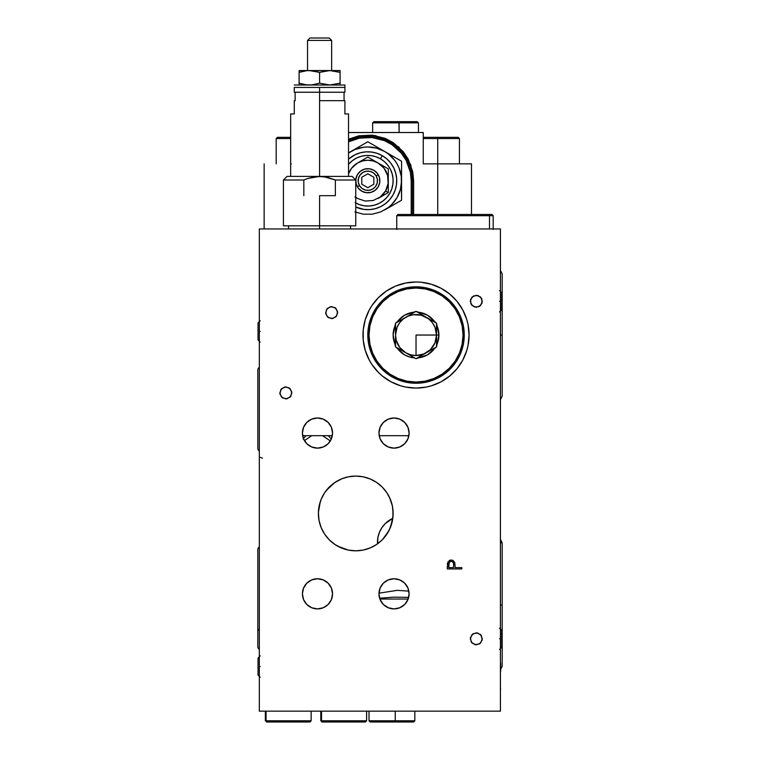 <?xml version="1.0" encoding="UTF-8"?>
<svg xmlns="http://www.w3.org/2000/svg" width="760" height="760" viewBox="0 0 760 760"><rect width="100%" height="100%" fill="white"/><g stroke="black" fill="none" stroke-linecap="round" stroke-linejoin="round"><path stroke-width="1.14" d="M416.034 335.036L436.525 335.036L416.034 335.036L416.034 355.528L410.733 354.834L405.783 352.783A20.491 20.491 0 0 1 395.542 335.036L395.542 345.268A22.904 22.904 0 0 1 395.542 324.805L395.542 335.036L397.1 327.19L399.769 322.563L403.56 318.772L408.187 316.103L413.354 314.716L421.334 315.238L428.507 318.772L432.288 322.563L434.967 327.19L436.525 335.036A20.491 20.491 0 0 1 405.783 352.783L399.769 347.51L396.235 340.337L395.542 335.036L395.542 323.199L396.929 322.401A22.904 22.904 0 0 1 414.647 312.17L396.929 322.401L416.034 311.372L417.42 312.17A22.904 22.904 0 0 1 435.138 322.401L417.42 312.17L436.525 323.199L436.525 324.805A22.904 22.904 0 0 1 438.938 335.036L436.525 335.036L436.525 324.805L436.525 335.036L438.938 335.036A22.904 22.904 0 0 1 436.525 345.268L436.525 335.036L436.525 346.864L435.138 347.672A22.904 22.904 0 0 1 417.42 357.894L435.138 347.672L416.034 358.701L395.542 346.864L395.542 335.036A20.491 20.491 0 0 1 426.274 317.291A20.491 20.491 0 0 1 436.525 335.036L434.967 342.874L430.521 349.524L423.871 353.97L416.034 355.528M377.501 543.846A26.524 26.524 0 0 1 392.806 518.329A26.524 26.524 0 0 0 377.501 543.846L377.967 537.206L379.477 532.228L377.967 537.206M324.729 492.622L329.773 486.59L334.324 482.837L341.933 478.733L348.441 476.805L341.829 478.772M348.536 476.786L349.495 476.605M338 480.567L338.58 480.263M352.222 550.649L355.756 550.819A37.373 37.373 0 0 1 318.383 513.447A37.373 37.373 0 0 1 355.756 476.083L352.222 476.244M348.403 550.088L337.877 546.269A37.373 37.373 0 0 0 348.441 550.097L355.756 550.819L363.071 550.097L370.348 547.856M340.147 547.399L338.827 546.763M341.924 548.159L348.469 550.097M348.498 550.107A37.373 37.373 0 0 0 349.733 550.325L349.552 550.297M349.495 550.288L348.536 550.116M349.733 476.567A37.373 37.373 0 0 0 348.498 476.786M341.459 478.923L334.998 482.372A37.373 37.373 0 0 0 326.477 490.228L334.979 482.381M326.24 490.532L326.277 490.475A37.373 37.373 0 0 0 319.504 522.528L318.915 519.688L319.504 522.519M324.71 492.651L329.213 487.141L335.378 482.125M319.865 523.858L320.036 524.428M321.214 499.187L319.333 505.106L318.402 512.383L318.915 519.688L318.402 512.373L320.33 501.553M321.641 498.199L324.653 492.736L321.641 498.199M332.063 484.548L326.363 490.371M334.257 482.875L333.412 483.493M333.003 483.797L332.224 484.414M337.63 480.766L336.167 481.622M320.406 501.315L321.204 499.215M394.031 448.134A15.067 15.067 0 0 1 378.964 433.067A15.067 15.067 0 0 1 394.031 418A15.067 15.067 0 0 1 409.099 433.067A15.067 15.067 0 0 1 394.031 448.134L399.798 446.984L404.69 443.726L407.949 438.833L409.099 433.067L407.949 427.3L404.69 422.408L399.798 419.14L394.031 418L388.265 419.14L383.373 422.408L380.114 427.3L378.964 433.067L380.114 438.833L383.373 443.726L388.265 446.984L394.031 448.134M317.481 448.134A15.067 15.067 0 0 1 302.413 433.067A15.067 15.067 0 0 1 317.481 418A15.067 15.067 0 0 1 332.548 433.067A15.067 15.067 0 0 1 317.481 448.134L323.247 446.984L328.139 443.726L331.408 438.833L332.548 433.067L331.408 427.3L328.139 422.408L323.247 419.14L317.481 418L311.714 419.14L306.831 422.408L303.563 427.3L302.413 433.067L303.563 438.833L306.831 443.726L311.714 446.984L317.481 448.134M317.481 608.903A15.067 15.067 0 0 1 302.413 593.836A15.067 15.067 0 0 1 317.481 578.759A15.067 15.067 0 0 1 332.548 593.836A15.067 15.067 0 0 1 317.481 608.903L323.247 607.753L328.139 604.485L331.408 599.602L332.548 593.836L331.408 588.069L328.139 583.177L323.247 579.908L317.481 578.759L311.714 579.908L306.831 583.177L303.563 588.069L302.413 593.836L303.563 599.602L306.831 604.485L311.714 607.753L317.481 608.903M394.031 608.903A15.067 15.067 0 0 1 378.964 593.836A15.067 15.067 0 0 1 394.031 578.759A15.067 15.067 0 0 1 409.099 593.836A15.067 15.067 0 0 1 394.031 608.903L399.798 607.753L404.69 604.485L407.949 599.602L409.099 593.836L407.949 588.069L404.69 583.177L399.798 579.908L394.031 578.759L388.265 579.908L383.373 583.177L380.114 588.069L378.964 593.836L380.114 599.602L383.373 604.485L388.265 607.753L394.031 608.903M431.433 284.278L421.23 282.245L416.034 281.988A53.038 53.038 0 0 1 469.072 335.036A53.038 53.038 0 0 1 416.034 388.075L426.379 387.058L431.433 385.795L441.037 381.815L449.683 376.038L457.035 368.685L462.811 360.041L466.792 350.436L468.055 345.382L469.072 335.036L468.055 324.691L466.792 319.637L462.811 310.033L457.035 301.387L449.683 294.034L441.037 288.258L431.433 284.278A53.038 53.038 0 0 0 416.034 281.988L405.688 283.014L395.732 286.026L386.565 290.928L378.527 297.53L371.925 305.567L369.255 310.033L365.275 319.637L363.242 329.84L363.242 340.233L365.275 350.436L369.255 360.041L371.925 364.505L378.527 372.542L382.384 376.038L391.029 381.815L400.634 385.795A53.038 53.038 0 0 0 416.034 388.075A53.038 53.038 0 0 1 362.995 335.036A53.038 53.038 0 0 1 416.034 281.988A53.038 53.038 0 0 0 391.067 288.24M390.991 288.277A53.038 53.038 0 0 0 390.991 381.795M408.87 435.698L379.192 435.698L408.87 435.698M332.32 435.698L302.642 435.698L332.32 435.698M408.68 597.36L393.433 597.17L379.62 598.225M378.974 593.18L397.242 590.339L408.861 591.147M448.096 561.573L447.327 568.936L461.795 568.936L461.795 567.635L455.116 567.635L454.793 562.609L452.969 560.395L451.212 560.034L447.469 563.207M449.141 560.576L449.977 560.196M453.634 567.635L448.808 567.635L449.179 562.552L450.594 561.412L452.428 561.668L453.501 563.198L453.634 567.635L448.808 567.635L448.808 564.994M452 561.459L451.212 561.327C453.102 561.754 453.919 563.017 453.663 565.107L453.634 564.148M453.644 564.214L453.53 563.35M453.501 563.198L453.283 562.6M453.122 562.324L452.694 561.849M461.795 567.635L461.795 568.936L447.327 568.936L461.795 568.936L461.795 567.635L455.116 567.635M400.634 385.795L405.688 387.058L416.034 388.075A53.038 53.038 0 0 0 440.999 381.834M441.075 381.795A53.038 53.038 0 0 0 441.075 288.277M389.509 529.482L392.407 520.742L393.129 513.447L392.407 506.16L390.279 499.149L386.83 492.689L382.185 487.027L376.523 482.372L370.063 478.923L363.052 476.795L355.756 476.083A37.373 37.373 0 0 1 393.129 513.447A37.373 37.373 0 0 1 355.756 550.819L363.052 550.097L370.063 547.979L376.523 544.521L382.185 539.875L386.83 534.214L390.279 527.753L386.707 534.385M384.892 490.038L382.536 487.388M392.369 505.932L389.528 497.439M390.231 527.886L392.93 517.313L392.939 509.656M382.527 539.524L388.731 531.04M393.101 512.107L393.119 512.744M392.939 517.189L390.308 527.687L392.416 520.723M387.866 532.561L390.279 527.763M387.201 533.653L386.697 534.413M392.806 518.329L385.225 523.63L381.928 527.649L379.477 532.228M385.225 523.63L392.245 518.596M500.422 228.95L259.322 228.95L500.422 228.95L500.422 711.151L259.322 711.151L259.322 228.95L259.322 711.151L500.422 711.151L500.422 228.95M363.052 476.795L355.756 476.083L348.469 476.795M334.998 482.372L329.337 487.027L324.681 492.689L321.233 499.149L319.105 506.16L318.383 513.447L319.105 520.742L321.233 527.753L324.681 534.214L329.337 539.875L334.998 544.521L341.459 547.979M285.836 386.868L281.58 388.635L279.813 392.901L281.58 397.157L285.836 398.924L290.101 397.157L291.868 392.901L290.101 388.635L285.836 386.868M331.645 306.584L327.389 308.351L325.622 312.616L327.389 316.873L331.645 318.639L335.91 316.873L337.677 312.616L335.91 308.351L331.645 306.584M476.311 295.25L472.045 297.017L470.278 301.283L472.045 305.539L476.311 307.306L480.567 305.539L482.334 301.283L480.567 297.017L476.311 295.25M476.311 632.795L472.045 634.562L470.278 638.818L472.045 643.083L476.311 644.85L480.567 643.083L482.334 638.818L480.567 634.562L476.311 632.795M455.116 566.599L455.107 565.678M451.212 560.034L450.585 560.072M447.421 563.616L447.365 564.442M447.327 566.096L447.327 568.936M408.177 599.042L379.895 599.042M311.771 435.698L304.437 440.61M330.334 440.933L322.591 435.698M328.291 435.632L331.312 439.052M303.069 439.023L306.023 435.68M301.606 71.62L299.098 72.38L299.098 70.547L309.349 70.547L299.098 70.547L299.098 72.38L306.745 70.671L329.84 70.547L309.349 70.547L319.589 72.38L327.227 70.68L340.091 70.547L340.091 72.38L340.091 70.547L329.84 70.547L340.091 72.38L333.412 70.785M340.091 84.882L340.091 83.182L329.84 85.015L319.589 83.182L311.961 84.882L306.755 84.892L299.098 83.182L299.098 72.38L303.173 71.24M299.098 70.671L299.098 72.38L306.27 70.728M306.745 70.671L311.952 70.68L319.589 72.38L319.589 83.182L319.589 72.38L329.84 70.547L340.091 72.38L340.091 70.68M332.433 84.892L333.564 84.759M340.091 83.182L340.091 72.38L340.091 83.182M299.098 72.38L299.098 84.892M299.098 83.182L304.161 84.521M331.645 40.413L329.232 38L309.947 38L307.534 40.413L331.645 40.413L307.534 40.413L307.534 70.547L307.534 40.413L309.947 38L329.232 38L331.645 40.413L331.645 70.547L331.645 40.413M303.829 180.006L283.423 180.006L303.829 180.006L303.829 195.681L303.829 180.006L307.619 178.524L303.829 180.006M319.589 195.681L335.359 195.681L335.359 180.006L323.655 176.643L315.514 176.643L307.619 178.524L319.589 176.396L287.042 176.396L283.423 180.006L283.423 225.815L319.589 225.815L319.589 195.681L319.589 225.815L355.756 225.815L355.756 180.006L335.359 180.006L335.359 195.681L319.589 195.681M352.137 176.396L319.589 176.396L327.665 177.375L335.359 180.006L355.756 180.006L352.137 176.396L287.042 176.396M319.589 228.95L319.589 225.815L319.589 228.95M319.589 100.69L319.589 176.396L319.589 92.245L319.589 100.69L344.907 100.69L319.589 100.69M344.907 113.943L344.907 100.69L344.907 113.943L348.526 113.943L344.907 113.943M294.281 87.428L294.281 92.245L319.589 92.245L319.589 87.428L294.281 87.428L319.589 87.428L319.589 92.245L344.907 92.245L344.907 85.015L294.281 85.015L344.907 85.015L344.907 87.428L319.589 87.428L344.907 87.428L344.907 92.245L294.281 92.245L294.281 87.428M290.662 113.943L294.281 113.943L290.662 113.943L290.662 176.396M294.281 100.69L294.281 113.943L294.281 100.69M367.812 335.036A48.222 48.222 0 0 1 416.034 286.815A48.222 48.222 0 0 1 464.255 335.036A48.222 48.222 0 0 0 416.034 286.815A48.222 48.222 0 0 0 367.812 335.036L369.018 335.036A47.016 47.016 0 0 1 416.034 288.021A47.016 47.016 0 0 1 463.049 335.036L464.255 335.036L463.049 335.036L462.147 344.204L459.467 353.029L455.126 361.152L449.274 368.277L442.149 374.129L434.026 378.47L425.201 381.149L416.034 382.052L406.856 381.149L398.041 378.47L389.909 374.129L382.784 368.277L376.941 361.152L372.599 353.029L369.92 344.204L369.018 335.036L369.92 325.859L372.599 317.043L376.941 308.911L382.784 301.786L389.909 295.944L398.041 291.602L406.856 288.923L416.034 288.021L425.201 288.923L434.026 291.602L442.149 295.944L449.274 301.786L455.126 308.911L459.467 317.043L462.147 325.859L463.049 335.036A47.016 47.016 0 0 1 416.034 382.052A47.016 47.016 0 0 1 369.018 335.036L367.812 335.036A48.222 48.222 0 0 0 416.034 383.258A48.222 48.222 0 0 0 464.255 335.036A48.222 48.222 0 0 1 416.034 383.258A48.222 48.222 0 0 1 367.812 335.036M405.783 317.291A20.491 20.491 0 0 0 401.546 320.54M401.536 320.549A20.491 20.491 0 0 0 395.542 335.036M414.647 357.894A22.904 22.904 0 0 1 396.929 347.672L416.034 358.701L427.481 354.873L436.525 346.864L438.938 335.036L436.525 323.199L427.481 315.2L416.034 311.372L404.577 315.2L395.542 323.199L393.129 335.036L395.542 346.864L404.577 354.873L409.44 356.972L414.647 357.894M489.506 228.95L489.506 215.688L396.748 215.688L489.506 215.688L488.395 214.482L397.945 214.482L488.395 214.482L489.506 215.688L493.183 215.688L489.506 215.688L489.506 228.95M491.976 214.482L488.395 214.482L491.976 214.482L493.183 215.688L493.183 229.434M266.066 720.793L267.235 722L309.947 722L267.235 722L266.066 720.793L311.153 720.793L266.066 720.793L266.066 711.151L266.066 720.793L265.344 720.793L266.066 720.793M266.551 722L267.235 722L265.344 720.793L265.344 711.151M290.662 163.856L291.308 163.856M264.138 163.856L264.138 228.95L264.138 163.856M396.188 186.371L395.76 188.223M396.682 182.628L396.748 180.737L396.682 182.628M383.876 156.674L383.087 156.161L383.876 156.674M380.608 154.784L378.888 154.005L380.608 154.784M471.485 214.482L471.485 163.856L437.731 163.856L437.731 214.482L437.731 163.856L471.485 163.856L471.485 214.482M411.207 180.728L410.381 172.263L406.087 160.274L401.356 153.197L391.923 144.647L384.417 140.638L372.067 137.541L359.347 138.168L348.526 141.854A43.396 43.396 0 0 1 411.207 180.728L411.207 214.482L411.207 180.728L412.414 180.728L411.207 180.728M394.887 190.921L393.765 193.524M392.378 196.013L391.875 196.792M391.856 196.821L390.763 198.341M388.93 200.507L386.887 202.483M384.665 204.25L382.28 205.789M379.753 207.081L377.112 208.126M374.385 208.905L371.592 209.418M368.762 209.646L365.921 209.598M363.099 209.275L360.325 208.677M357.618 207.812L355.756 207.034A28.927 28.927 0 0 0 393.519 194.009A28.927 28.927 0 0 0 382.28 155.677A28.927 28.927 0 0 1 393.519 194.009A28.927 28.927 0 0 1 355.756 207.034L364.04 209.418L369.702 209.598L375.298 208.677L380.608 206.682L385.424 203.68L389.566 199.804L392.873 195.196L395.209 190.028L396.501 184.509L396.682 178.838L395.76 173.242L393.756 167.931L390.763 163.115L386.887 158.982L382.28 155.677L380.465 158.811A25.317 25.317 0 0 1 389.909 193.087A25.317 25.317 0 0 1 355.756 202.996M355.158 202.654L359.68 204.706L364.505 205.827L369.464 205.989L374.366 205.181L379.012 203.433L383.22 200.811L386.849 197.419L389.737 193.391L391.78 188.869L392.91 184.034L393.072 179.075L392.264 174.182L390.516 169.537L387.894 165.319L384.503 161.7L380.465 158.811A25.317 25.317 0 0 0 348.526 164.331L352.402 160.645L356.611 158.023L361.256 156.275L366.159 155.468L371.117 155.629L375.953 156.759L380.465 158.811L382.28 155.677A28.927 28.927 0 0 0 348.526 159.163L348.735 158.982M350.959 157.215L351.728 156.684M351.747 156.674L353.343 155.677M355.87 154.375L356.725 154.005M356.753 153.995L358.511 153.33M361.247 152.551L362.159 152.361M362.168 152.351L364.04 152.048M366.861 151.81L369.702 151.857M372.523 152.19L373.445 152.351M373.464 152.361L375.298 152.788M378.005 153.653L378.869 153.995M383.895 156.684L385.424 157.776M387.59 159.619L389.566 161.652M391.334 163.875L391.856 164.644M391.875 164.673L392.873 166.269M394.165 168.786L395.209 171.427M395.988 174.163L396.501 176.957M396.729 179.787L396.748 180.728M412.414 214.482L412.414 180.728A44.602 44.602 0 0 0 348.526 140.514A44.602 44.602 0 0 1 412.414 180.728L413.62 180.728L413.62 214.482L413.62 180.728L412.414 180.728L412.414 214.482M348.526 139.184L375.487 135.575L398.8 146.993L410.742 164.749L413.62 180.728L412.737 171.798L408.215 159.134L403.227 151.667L393.262 142.643L385.339 138.405L372.305 135.147L358.872 135.802L348.526 139.184M348.526 132.516L423.263 132.516L423.263 163.856L437.731 163.856L437.731 138.538L459.43 138.538L437.731 138.538L437.731 163.856L423.263 163.856L423.263 132.516L348.526 132.516M424.337 163.856L423.263 163.856M401.565 200.222L401.565 180.728A33.754 33.754 0 0 1 384.693 209.959L401.565 200.222L401.28 176.329L399 167.817L397.043 163.856L394.592 160.18L388.36 153.947L384.693 151.496L376.551 148.124L367.812 146.975L363.403 147.269L354.891 149.549L348.526 153.026A33.754 33.754 0 0 1 350.94 151.496L348.526 152.893L350.94 151.496A33.754 33.754 0 0 1 384.693 151.496L367.812 141.759L350.94 151.496L367.812 141.759L401.565 161.243L384.693 151.496A33.754 33.754 0 0 1 401.565 180.728L401.565 161.243L401.565 180.728L400.416 189.468L397.043 197.609L391.675 204.601L388.36 207.508L380.731 211.916L372.219 214.196L363.403 214.196L354.891 211.916M348.526 159.163A28.927 28.927 0 0 1 382.28 155.677L377.112 153.33L371.592 152.048L365.921 151.857L360.325 152.788L355.015 154.784L348.526 159.163M357.371 186.761A12.055 12.055 0 0 1 361.788 170.287A12.055 12.055 0 0 1 378.252 174.705A12.055 12.055 0 0 0 361.788 170.287A12.055 12.055 0 0 0 357.371 186.761L359.461 185.554A9.643 9.643 0 0 1 362.995 172.377A9.643 9.643 0 0 1 376.162 175.911L378.252 174.705L376.162 175.911L373.683 173.081L370.31 171.418L366.558 171.171L362.995 172.377L360.164 174.857L358.501 178.239L358.255 181.991L359.461 185.554L361.94 188.385L365.313 190.048L369.075 190.294L372.637 189.078L375.459 186.599L377.131 183.226L377.378 179.474L376.162 175.911A9.643 9.643 0 0 1 372.637 189.078A9.643 9.643 0 0 1 359.461 185.554L357.371 186.761A12.055 12.055 0 0 0 373.844 191.168A12.055 12.055 0 0 0 378.252 174.705A12.055 12.055 0 0 1 373.844 191.168A12.055 12.055 0 0 1 357.371 186.761L358.017 187.748M373.844 177.251L373.844 184.214L367.812 187.691L361.788 184.214L361.788 177.251L367.812 173.774L373.844 177.251L373.844 184.214L367.812 187.691L361.788 184.214L361.788 177.251M388.303 192.565L388.303 180.728A20.491 20.491 0 0 1 385.558 190.978L388.303 192.565L388.303 168.9L367.812 157.064L357.561 162.982A20.491 20.491 0 0 1 378.062 162.982L367.812 157.064L357.561 162.982L362.51 160.939L367.812 160.236L373.112 160.939L378.062 162.982A20.491 20.491 0 0 1 388.303 180.728L388.303 168.9L378.062 162.982L384.075 168.255L387.609 175.427L388.132 183.407L385.558 190.978A20.491 20.491 0 0 1 378.062 198.483L388.303 192.565L385.558 190.978L380.285 196.992L373.112 200.526L365.142 201.048L357.561 198.483A20.491 20.491 0 0 1 355.756 197.305M354.977 196.982L357.561 198.483L355.338 196.992M348.526 173.802A20.491 20.491 0 0 1 357.561 162.982L351.557 168.255L348.526 173.802M373.844 170.287L369.388 168.777L364.695 169.09L360.477 171.171L357.371 174.705L355.86 179.16L356.165 183.853L358.245 188.071L361.788 191.168L366.234 192.679L370.937 192.375L375.155 190.294L378.252 186.761L379.762 182.305L379.459 177.612L377.378 173.394L373.844 170.287M355.756 180.785L355.784 181.516M377.454 179.322L377.454 180.728M366.234 168.777L365.075 168.995M363.935 169.318L362.834 169.746M361.788 170.287L360.791 170.934M359.86 171.665L359.014 172.491M358.245 173.394L357.58 174.363M357 175.398L356.526 176.482M356.165 177.612L355.993 178.381M355.784 179.939L355.765 181.127M355.86 182.305L355.984 183.075M356.392 184.604L356.829 185.706M358.748 188.679L359.575 189.525M360.477 190.294L361.447 190.969M362.482 191.539L363.565 192.014M364.695 192.375L365.845 192.622M367.023 192.764L367.802 192.784M369.388 192.679L370.548 192.47M371.688 192.147L372.79 191.71M373.844 191.168L374.832 190.532M375.763 189.791L376.608 188.974M377.378 188.071L378.052 187.093M378.623 186.067L379.097 184.975M379.459 183.853L379.705 182.695M379.838 181.516L379.858 180.339M379.762 179.16L379.639 178.391M379.231 176.852L378.793 175.759M378.252 174.705L377.615 173.707M376.874 172.786L376.058 171.931M375.155 171.171L374.176 170.496M373.141 169.917L372.058 169.452M370.937 169.09L369.778 168.834M368.6 168.701L367.821 168.673M358.169 180.728L358.169 179.322M373.853 121.657L417.221 121.657L398.933 121.657L399.114 122.864L418.447 122.864L399.114 122.864L399.114 132.516L398.933 121.657L373.844 121.657L372.637 122.864L399.114 122.864L372.637 122.864L372.637 132.516M395.248 720.793L369.018 720.793L395.248 720.793L395.248 711.151L395.248 720.793L414.827 720.793L395.248 720.793L395.067 722L395.248 720.793M369.018 711.151L369.018 720.793L370.224 722L413.62 722L414.827 720.793L414.827 711.151M370.253 722L413.592 722M334.97 307.581L330.438 306.707L326.619 309.291L325.745 313.823L328.329 317.642L332.851 318.516L336.68 315.932L337.554 311.401L334.97 307.581M500.659 662.986L500.659 671.356M499.548 638.818C502.094 638.818 502.094 638.818 499.548 638.818C502.094 638.818 502.094 638.818 499.548 638.818M499.548 301.283C502.094 301.283 502.094 301.283 499.548 301.283C502.094 301.283 502.094 301.283 499.548 301.283M502.179 605.064L502.179 543.885L502.179 666.244L502.179 605.064L502.179 666.244L502.179 605.064L500.422 605.064L502.179 605.064M502.179 335.036L502.179 273.856L502.179 396.216L502.179 335.036L502.179 396.216L502.179 335.036L500.422 335.036L502.179 335.036M481.384 635.569L477.594 632.928L473.052 633.745L470.421 637.535L471.228 642.077L475.019 644.708L479.56 643.891L482.191 640.11L481.384 635.569M481.65 298.481L478.106 295.526L473.508 295.944L470.554 299.488L470.972 304.076L474.506 307.03L479.104 306.622L482.058 303.078L481.65 298.481M320.796 711.151L320.796 720.793L322.002 722L322.687 722L321.518 720.793L320.796 720.793L321.518 720.793L321.518 711.151L321.518 720.793L322.687 722L365.398 722L366.605 720.793L321.518 720.793L366.605 720.793L366.605 711.151M322.041 722L365.37 722M260.186 331.417C257.64 331.417 257.64 331.417 260.186 331.417C257.64 331.417 257.64 331.417 260.186 331.417M260.186 666.548C257.64 666.548 257.64 666.548 260.186 666.548C257.64 666.548 257.64 666.548 260.186 666.548M289.161 387.866L284.63 386.992L280.81 389.576L279.937 394.108L282.52 397.926L287.042 398.8L290.871 396.216L291.745 391.695L289.161 387.866M259.322 630.582A3.154 3.154 0 0 1 257.82 627.903A3.154 3.154 0 0 0 259.322 630.582M257.82 549.689A3.154 3.154 0 0 1 259.322 547A3.154 3.154 0 0 0 257.82 549.689L257.82 645.677M259.322 450.965A3.154 3.154 0 0 1 257.82 448.276A3.154 3.154 0 0 0 259.322 450.965M257.82 370.063A3.154 3.154 0 0 1 259.322 367.384A3.154 3.154 0 0 0 257.82 370.063L257.82 448.276M259.322 649.382A3.154 3.154 0 0 1 257.82 646.693A3.154 3.154 0 0 0 259.322 649.382M290.662 138.538L276.194 138.538L290.662 138.538M290.662 137.332L277.4 137.332L290.662 137.332M437.731 138.538L459.43 138.538L458.223 137.332L437.731 137.332L458.223 137.332L437.731 137.332L437.731 138.538L423.263 138.538L437.731 138.538L437.731 137.332L423.263 137.332M437.731 137.332L423.244 137.332M288.61 228.95L288.61 225.815M350.578 228.95L350.578 225.815M348.526 113.943L348.526 176.396M344.062 92.245L344.062 100.69M295.117 92.245L295.117 100.69M396.748 229.434L396.748 215.688L397.945 214.482M311.153 711.151L311.153 720.793L309.947 722M417.24 121.657L418.447 122.864L418.447 132.516M500.422 690.194L500.659 689.092M501.695 647.33L499.548 649.477L501.695 647.33L501.695 630.306L499.548 628.168M499.548 290.624L501.695 292.771L501.695 309.795L499.548 311.942L501.695 309.795M502.179 543.885L500.422 540.436M500.422 669.693L502.179 666.244M502.179 273.856L500.422 270.408M500.422 399.665L502.179 396.216M502.179 542.839L500.422 539.391M260.186 320.758L258.039 322.905L258.039 339.929L260.186 342.076M260.186 655.889L258.039 658.036L258.039 675.061L260.186 677.207L258.039 675.061M257.82 627.903L257.82 646.693M262.476 458.156L260.423 457.397M276.194 138.538L277.4 137.332L276.194 138.538L276.194 163.856M458.223 137.332L459.43 138.538L459.43 163.856"/></g></svg>
